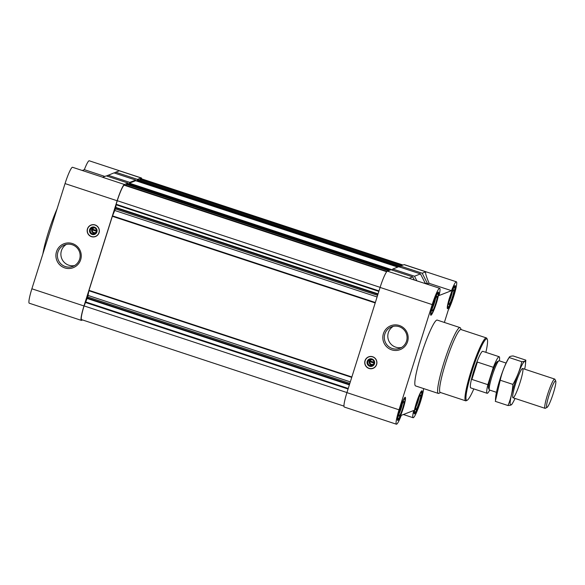 <?xml version="1.0" encoding="UTF-8"?>
<svg xmlns="http://www.w3.org/2000/svg" width="585" height="585" viewBox="0 0 585 585"><rect width="100%" height="100%" fill="white"/><g stroke="black" fill="none" stroke-linecap="round" stroke-linejoin="round"><path stroke-width="0.88" d="M487.861 384.674L493.338 367.321A19.254 2.413 -71.8 0 1 499.173 356.726L482.779 351.322A19.254 2.413 108.2 0 0 473.85 370.729A19.254 2.413 108.2 0 0 470.728 387.884L487.122 393.288A19.254 2.413 -71.8 0 1 487.861 384.674L471.898 379.416L477.375 362.064A19.254 2.413 108.2 0 0 471.898 379.416M96.518 230.497L91.918 228.911L91.691 229.634L92.24 229.898A2.413 2.384 -111.3 0 0 96.291 231.989M94.682 227.865A2.413 2.384 -111.3 0 0 92.474 229.166M373.844 363.797A2.413 2.384 68.7 0 1 369.8 361.705L374.042 363.102M124.759 184.984L386.992 271.411L124.759 184.984L124.188 185.204A15.4 1.93 108.2 0 0 117.263 200.714L116.027 204.75L115.793 207.946L112.349 216.296L89.008 290.336L87.728 296.968L84.094 305.918A15.4 1.93 108.2 0 0 81.586 319.644L343.958 406.122M102.777 177.248L72.547 167.281A16.168 2.026 108.2 0 0 65.045 183.588L117.146 200.757A16.168 2.026 108.2 0 1 124.415 184.472L128.049 183.054L126.097 185.423M117.146 200.757L83.977 305.962A16.168 2.026 108.2 0 0 81.344 320.375A16.168 2.026 108.2 0 0 81.571 320.361L82.573 319.966M129.556 183.112L129.79 182.381L135.749 180.063L135.515 180.794L129.38 183.178L129.022 184.056M138.418 179.661L400.476 266.036L138.418 179.661L137.256 180.114L137.49 179.383L141.117 177.972L119.347 170.798L115.72 172.209L137.49 179.383M403.065 265.034L141.102 178.688A15.4 1.93 108.2 0 0 140.883 178.703L139.808 180.121M141.687 178.878A16.168 2.026 108.2 0 0 141.343 177.957A16.168 2.026 108.2 0 0 141.117 177.972M124.415 184.472L102.653 177.299L106.28 175.88L128.049 183.054M106.536 175.968L113.98 172.889L135.749 180.063M108.02 175.207L129.79 182.381M65.045 183.588L31.875 288.793A16.168 2.026 108.2 0 0 29.25 303.205L81.344 320.375M141.343 177.957L89.242 160.787A16.168 2.026 108.2 0 0 84.342 169.672L104.861 176.436M84.342 169.672L82.258 170.484M400.082 267.184L400.44 266.051L404.067 264.639A16.168 2.026 108.2 0 1 404.293 264.625L456.395 281.794A16.168 2.026 108.2 0 0 451.496 290.679L439.079 295.513A16.168 2.026 108.2 0 0 439.693 288.295A16.168 2.026 108.2 0 0 432.198 304.602L399.028 409.807A16.168 2.026 108.2 0 0 396.396 424.213A16.168 2.026 108.2 0 0 401.295 415.328L413.712 410.494A16.168 2.026 108.2 0 0 413.098 417.719A16.168 2.026 108.2 0 0 418.999 406.144A16.168 2.026 108.2 0 0 423.569 388.557M392.381 270.182L392.74 269.049L398.699 266.731L420.469 273.904L414.509 276.222L416.82 280.756M414.319 279.93L412.769 276.902L409.142 278.314L387.372 271.14A16.168 2.026 108.2 0 0 380.096 287.425L346.927 392.63A16.168 2.026 108.2 0 0 344.302 407.043L396.396 424.213M387.372 271.14L390.999 269.729L412.769 276.902M409.142 278.314L439.693 288.295M425.412 283.586L420.469 273.904M392.74 269.049L414.509 276.222M425.149 283.067L427.657 283.893L429.141 283.315C426.143 276.31 425.039 272.478 425.836 271.813L404.067 264.639M429.141 283.315L451.496 290.679M444.373 322.445L448.234 310.196A16.168 2.026 108.2 0 0 454.662 293.224A16.168 2.026 108.2 0 0 456.395 281.794M376.623 364.513A6.157 6.077 -111.3 0 0 368.579 356.857A6.157 6.077 -111.3 0 0 366.656 367.058A6.157 6.077 -111.3 0 0 376.623 364.513M383.409 333.684A12.833 12.665 68.7 0 1 404.864 329.121A12.833 12.665 68.7 0 1 398.217 350.203A12.833 12.665 68.7 0 1 383.409 333.684M440.512 392.528L438.94 393.332A34.654 4.344 -71.8 0 1 438.816 393.391A34.654 4.344 -71.8 0 1 438.333 393.427L415.547 385.917A34.654 4.344 -71.8 0 1 422.268 351.643A34.654 4.344 -71.8 0 1 437.244 320.097L460.029 327.607A34.654 4.344 -71.8 0 1 460.461 328.039L461.243 329.626M397.822 420.403A12.168 1.528 -71.8 0 1 397.654 420.41A12.168 1.528 -71.8 0 1 400.016 408.381A12.168 1.528 -71.8 0 1 405.273 397.303A12.168 1.528 -71.8 0 1 403.102 408.74A12.168 1.528 -71.8 0 1 397.822 420.403M414.516 413.902A12.168 1.528 -71.8 0 1 414.348 413.917A12.168 1.528 -71.8 0 1 416.71 401.88A12.168 1.528 -71.8 0 1 421.968 390.802A12.168 1.528 -71.8 0 1 419.803 402.239A12.168 1.528 -71.8 0 1 414.516 413.902M447.693 308.697A12.168 1.528 -71.8 0 1 447.518 308.712A12.168 1.528 -71.8 0 1 449.88 296.675A12.168 1.528 -71.8 0 1 455.137 285.597A12.168 1.528 -71.8 0 1 452.973 297.034A12.168 1.528 -71.8 0 1 447.693 308.697M430.991 315.198A12.168 1.528 -71.8 0 1 430.823 315.205A12.168 1.528 -71.8 0 1 433.185 303.176A12.168 1.528 -71.8 0 1 438.443 292.098A12.168 1.528 -71.8 0 1 436.271 303.535A12.168 1.528 -71.8 0 1 430.991 315.198M400.44 266.051L422.209 273.224L425.836 271.813M422.209 273.224L427.657 283.893M136.722 181.057L137.256 180.114M127.998 183.719L390.056 270.094L127.815 183.785M99.062 232.706A6.157 6.077 -111.3 0 0 91.026 225.049A6.157 6.077 -111.3 0 0 87.589 232.998A6.157 6.077 -111.3 0 0 99.062 232.706M56.489 251.74A12.833 12.665 68.7 0 1 77.944 247.177A12.833 12.665 68.7 0 1 71.297 268.259A12.833 12.665 68.7 0 1 56.489 251.74M114.236 172.97L115.72 172.209M431.445 313.765A10.662 1.338 -71.8 0 1 431.394 313.779A10.662 1.338 -71.8 0 1 433.361 303.235A10.662 1.338 -71.8 0 1 438.055 293.582A10.662 1.338 -71.8 0 1 435.949 303.922A10.662 1.338 -71.8 0 1 431.445 313.765M432.33 310.957A7.7 0.965 -71.8 0 1 432.125 310.869A7.7 0.965 -71.8 0 1 433.719 303.352A7.7 0.965 -71.8 0 1 436.907 296.361A7.7 0.965 -71.8 0 1 435.818 303.118A7.7 0.965 -71.8 0 1 432.33 310.957M398.275 418.97A10.662 1.338 -71.8 0 1 398.224 418.984A10.662 1.338 -71.8 0 1 400.191 408.44A10.662 1.338 -71.8 0 1 404.886 398.787A10.662 1.338 -71.8 0 1 402.78 409.127A10.662 1.338 -71.8 0 1 398.275 418.97M399.16 416.162A7.7 0.965 -71.8 0 1 398.955 416.074A7.7 0.965 -71.8 0 1 400.542 408.557A7.7 0.965 -71.8 0 1 403.738 401.566A7.7 0.965 -71.8 0 1 402.648 408.323A7.7 0.965 -71.8 0 1 399.16 416.162M414.97 412.476A10.662 1.338 -71.8 0 1 414.926 412.491A10.662 1.338 -71.8 0 1 416.893 401.939A10.662 1.338 -71.8 0 1 421.58 392.294A10.662 1.338 -71.8 0 1 419.482 402.626A10.662 1.338 -71.8 0 1 414.97 412.476M415.855 409.668A7.7 0.965 -71.8 0 1 415.65 409.573A7.7 0.965 -71.8 0 1 417.244 402.056A7.7 0.965 -71.8 0 1 420.432 395.065A7.7 0.965 -71.8 0 1 419.343 401.822A7.7 0.965 -71.8 0 1 415.855 409.668M448.139 307.271A10.662 1.338 -71.8 0 1 448.095 307.286A10.662 1.338 -71.8 0 1 450.062 296.734A10.662 1.338 -71.8 0 1 454.75 287.089A10.662 1.338 -71.8 0 1 452.651 297.421A10.662 1.338 -71.8 0 1 448.139 307.271M449.024 304.463A7.7 0.965 -71.8 0 1 448.819 304.368A7.7 0.965 -71.8 0 1 450.413 296.851A7.7 0.965 -71.8 0 1 453.609 289.86A7.7 0.965 -71.8 0 1 452.519 296.617A7.7 0.965 -71.8 0 1 449.024 304.463M435.503 298.657A6.45 0.812 -71.8 0 1 432.366 308.185M452.205 292.164A6.45 0.812 -71.8 0 1 449.068 301.684M419.035 397.369A6.45 0.812 -71.8 0 1 415.891 406.889M402.334 403.862A6.45 0.812 -71.8 0 1 399.197 413.39M473.821 388.908A32.343 4.051 -71.8 0 1 467.196 400.235A32.343 4.051 -71.8 0 1 467.079 400.286A32.343 4.051 -71.8 0 1 473.024 367.972A32.343 4.051 -71.8 0 1 487.283 339.293A32.343 4.051 -71.8 0 1 485.872 352.338M467.196 400.235L466.245 400.725A33.111 4.153 -71.8 0 1 466.121 400.776A33.111 4.153 -71.8 0 1 465.66 400.813A33.111 4.153 -71.8 0 1 472.088 368.067A33.111 4.153 -71.8 0 1 486.391 337.918A33.111 4.153 -71.8 0 1 486.808 338.335L487.283 339.293M465.66 400.813L440.264 392.44A33.111 4.153 -71.8 0 1 446.691 359.695A33.111 4.153 -71.8 0 1 460.995 329.545L486.391 337.918M438.333 393.427A34.654 4.344 -71.8 0 1 445.053 359.153A34.654 4.344 -71.8 0 1 460.029 327.607M384.85 334.013A11.51 11.364 68.7 0 1 406.282 333.472A11.51 11.364 68.7 0 1 387.928 345.918A11.51 11.364 68.7 0 1 384.85 334.013M401.573 347.49A11.51 11.364 68.7 0 1 393.332 326.328M373.12 368.316A6.157 6.077 68.7 0 1 365.15 360.631A6.157 6.077 68.7 0 1 368.652 356.835M365.164 360.718A6.026 5.945 68.7 0 1 375.241 358.576A6.026 5.945 68.7 0 1 372.118 368.477A6.026 5.945 68.7 0 1 365.164 360.718M367.212 361.398A3.854 3.802 68.7 0 1 373.654 360.024A3.854 3.802 68.7 0 1 371.658 366.356A3.854 3.802 68.7 0 1 367.212 361.398M367.943 361.567A3.181 3.144 68.7 0 1 373.866 361.413A3.181 3.144 68.7 0 1 368.791 364.857A3.181 3.144 68.7 0 1 367.943 361.567M372.733 365.179A3.181 3.144 68.7 0 1 370.488 359.402M374.078 362.305L369.479 360.718L369.245 361.442L369.8 361.705M370.034 360.974A2.413 2.384 68.7 0 1 372.243 359.673M369.479 360.718L369.245 361.442L374.071 362.861M369.661 360.799L369.493 361.347M57.93 252.069A11.51 11.364 68.7 0 1 79.363 251.528A11.51 11.364 68.7 0 1 61.008 263.974A11.51 11.364 68.7 0 1 57.93 252.069M74.646 265.546A11.51 11.364 68.7 0 1 66.412 244.384M92.24 229.898L96.488 231.294M92.927 227.594A3.181 3.144 -111.3 0 0 95.172 233.371M96.379 231.733A3.181 3.144 -111.3 0 0 92.225 227.777A3.181 3.144 -111.3 0 0 90.456 231.887A3.181 3.144 -111.3 0 0 96.379 231.733M96.913 231.982A3.854 3.802 -111.3 0 0 92.467 227.024A3.854 3.802 -111.3 0 0 90.47 233.349A3.854 3.802 -111.3 0 0 96.913 231.982M98.96 232.655A6.026 5.945 -111.3 0 0 92.006 224.896A6.026 5.945 -111.3 0 0 88.883 234.797A6.026 5.945 -111.3 0 0 98.96 232.655M91.092 225.028A6.157 6.077 -111.3 0 0 87.728 232.947A6.157 6.077 -111.3 0 0 95.56 236.508M92.108 228.991L91.691 229.634M91.933 229.539L96.518 231.053M42.866 253.934A33.111 4.153 -71.8 0 1 57.059 208.933M489.703 390.085A19.254 2.413 -71.8 0 1 487.393 393.274A19.254 2.413 -71.8 0 1 487.122 393.288M493.338 367.321L477.375 362.064M499.173 356.726A19.254 2.413 -71.8 0 1 499.349 360.835M496.453 392.308L489.521 390.027A15.4 1.93 -71.8 0 1 489.323 389.837L488.548 388.257A14.135 1.77 -71.8 0 1 491.466 374.451A14.135 1.77 -71.8 0 1 497.33 361.618L498.888 360.813A15.4 1.93 -71.8 0 1 499.159 360.769L506.091 363.058M489.323 389.837A15.4 1.93 -71.8 0 1 492.504 374.795A15.4 1.93 -71.8 0 1 498.888 360.813M547.012 407.409A13.982 1.755 -71.8 0 1 549.586 393.434A13.982 1.755 -71.8 0 1 555.75 381.032A13.982 1.755 -71.8 0 1 552.862 394.685A13.982 1.755 -71.8 0 1 547.063 407.387A13.982 1.755 -71.8 0 1 547.012 407.409M547.063 407.387L545.308 408.286A15.4 1.93 -71.8 0 1 545.257 408.308A15.4 1.93 -71.8 0 1 545.044 408.33A15.4 1.93 -71.8 0 1 548.028 393.098A15.4 1.93 -71.8 0 1 554.682 379.073A15.4 1.93 -71.8 0 1 554.88 379.263L555.75 381.032M515.034 398.436A23.027 2.888 -71.8 0 1 512.753 402.853A23.027 2.888 -71.8 0 1 514.354 384.491A23.027 2.888 -71.8 0 1 522.273 364.484A23.027 2.888 -71.8 0 1 525.469 364.279A23.027 2.888 -71.8 0 1 524.679 369.186M515.502 384.038A15.4 1.93 -71.8 0 1 522.368 368.55A15.4 1.93 -71.8 0 1 519.655 383.745A15.4 1.93 -71.8 0 1 512.804 397.573A15.4 1.93 -71.8 0 1 515.502 384.038M525.469 364.279L525.82 360.133C525.681 361.04 524.343 361.559 521.798 361.698C520.014 369.654 517.045 377.223 512.884 384.396C512.438 391.833 510.8 398.882 507.977 405.537C510.486 405.412 511.824 404.893 511.999 403.972M507.977 405.537L495.312 401.361L500.212 380.221C501.996 372.265 504.972 364.696 509.133 357.523L508.372 358.642A23.027 2.888 -71.8 0 0 499.839 379.702A23.027 2.888 -71.8 0 0 495.663 397.215L495.444 399.628M512.884 384.396L500.212 380.221M521.798 361.698L509.133 357.523C509.264 356.616 510.61 356.097 513.147 355.958L525.82 360.133M31.875 288.793L83.977 305.962M346.927 392.63L399.028 409.807M380.096 287.425L432.198 304.602M140.883 178.703L402.948 265.078M140.32 178.922L402.385 265.298M140.151 179.244L401.858 265.502M137.08 180.18L400.038 266.848M136.802 180.802L398.151 266.943M135.691 180.721L397.756 267.096L135.698 180.721M129.38 183.178L392.338 269.846M129.102 183.8L390.451 269.941M126.66 184.238L388.725 270.614M126.543 184.436L388.396 270.738M124.188 185.204L386.714 271.725M117.263 200.714L380.126 287.352M116.144 204.26L379.007 290.899M116.027 204.75L378.853 291.374M115.91 207.463L378.071 293.867M115.793 207.946L377.917 294.343M115.479 208.94L377.603 295.337M114.887 210.534L377.098 296.953M112.503 215.872L375.343 302.503M112.349 216.296L375.212 302.935M89.008 290.336L351.863 376.974M88.898 290.738L351.739 377.369M88.116 295.462L350.32 381.881M87.728 296.968L349.852 383.365M87.414 297.962L349.537 384.36M87.209 298.489L349.369 384.893M85.417 301.853L348.236 388.477M85.205 302.372L348.068 389.01M84.094 305.918L346.949 392.557M403.387 414.516L413.098 417.719M438.055 293.582L437.492 292.946M431.394 313.779L430.567 313.955M404.886 398.787L404.323 398.151M398.224 418.984L397.398 419.16M421.58 392.294L421.017 391.657M414.926 412.491L414.092 412.666M454.75 287.089L454.187 286.453M448.095 307.286L447.262 307.461M554.682 379.073L522.639 368.513M545.044 408.33L513.001 397.763M512.753 402.853L511.846 404.345"/></g></svg>
